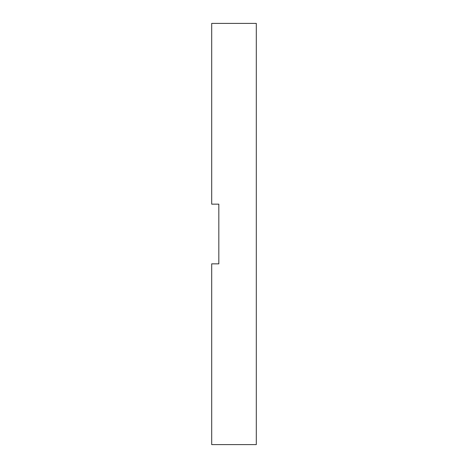 <?xml version="1.0" encoding="UTF-8"?>
<svg xmlns="http://www.w3.org/2000/svg" width="468" height="468" viewBox="0 0 468 468"><rect width="100%" height="100%" fill="white"/><g stroke="black" fill="none" stroke-linecap="round" stroke-linejoin="round"><path stroke-width="0.7" d="M211.694 204.153L218.825 204.153L218.825 263.847L211.694 263.847L211.694 444.6L256.306 444.6L256.306 23.4L211.694 23.4L211.694 204.153"/></g></svg>
